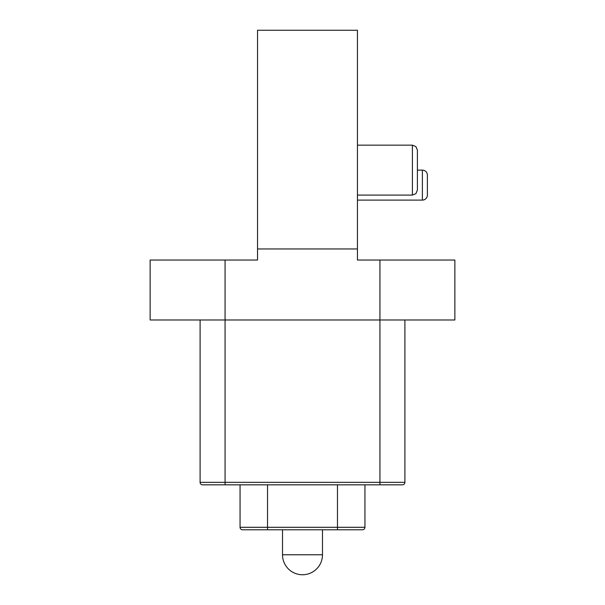 <?xml version="1.0" encoding="UTF-8"?>
<svg xmlns="http://www.w3.org/2000/svg" width="605" height="605" viewBox="0 0 605 605"><rect width="100%" height="100%" fill="white"/><g stroke="black" fill="none" stroke-linecap="round" stroke-linejoin="round"><path stroke-width="0.91" d="M357.449 200.096L422.388 200.096A4.999 4.999 0 0 0 427.387 195.097L427.387 175.117L427.387 195.097A4.999 4.999 0 0 1 422.388 200.096A4.999 4.999 0 0 0 427.387 195.097L427.387 175.117L427.387 195.097A4.999 4.999 0 0 1 422.388 200.096L422.388 170.118A4.999 4.999 0 0 1 427.387 175.117M417.397 170.118L417.397 190.106L415.907 193.66L412.398 195.097L412.398 145.147L415.907 146.576L417.397 150.138L417.397 170.118L422.388 170.118M282.52 529.791L282.52 554.77A19.98 19.98 0 0 0 302.5 574.75A19.98 19.98 0 0 0 322.48 554.77L322.48 529.791M150.138 260.037L225.068 260.037L225.068 319.984L150.138 319.984L150.138 260.037M257.541 248.957L257.541 30.25L357.449 30.25L357.449 248.957L257.541 248.957L257.541 260.037L225.068 260.037M379.932 260.037L454.862 260.037L454.862 319.984L379.932 319.984L379.932 260.037L357.449 260.037L357.449 248.957M404.904 319.984L404.904 482.336A2.496 2.496 0 0 1 402.408 484.832L202.592 484.832A2.496 2.496 0 0 1 200.096 482.336L200.096 319.984M379.932 319.984L225.068 319.984L225.068 482.336L379.932 482.336L379.932 319.984M364.944 484.832L364.944 527.295A2.496 2.496 0 0 1 362.448 529.791L242.552 529.791A2.496 2.496 0 0 1 240.056 527.295L240.056 484.832M282.52 554.77L322.48 554.77M200.096 482.336L225.068 482.336L225.068 484.832M379.932 484.832L379.932 482.336L404.904 482.336M267.531 484.832L267.531 527.295L337.469 527.295L337.469 484.832M337.469 529.791L337.469 527.295L364.944 527.295M240.056 527.295L267.531 527.295L267.531 529.791M412.398 195.097L357.449 195.097M412.398 145.147L357.449 145.147"/></g></svg>

